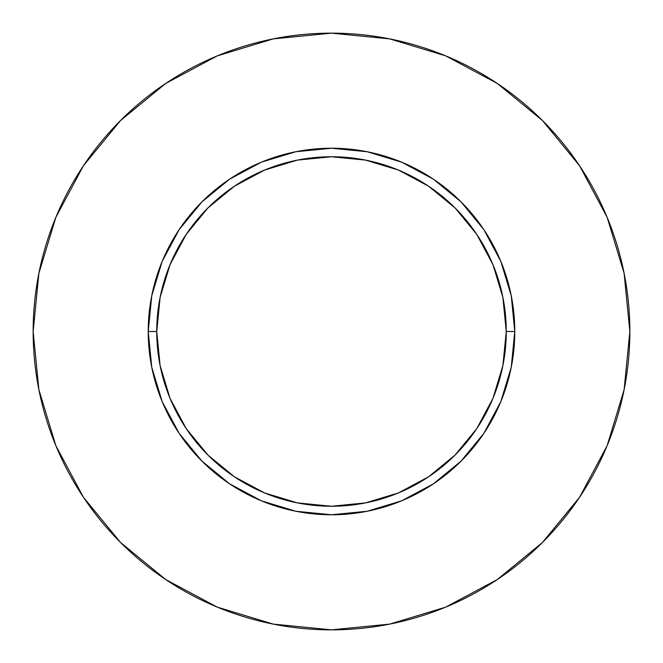 <?xml version="1.0" encoding="UTF-8"?>
<svg xmlns="http://www.w3.org/2000/svg" width="663" height="663" viewBox="0 0 663 663"><rect width="100%" height="100%" fill="white"/><g stroke="black" fill="none" stroke-linecap="round" stroke-linejoin="round"><path stroke-width="0.99" d="M506.25 331.5L514.77 331.5A183.27 183.27 0 0 1 331.5 514.77A183.27 183.27 0 0 1 148.23 331.5L156.75 331.5A174.75 174.75 0 0 1 331.5 156.75A174.75 174.75 0 0 1 506.25 331.5A174.75 174.75 0 0 1 331.5 506.25A174.75 174.75 0 0 1 156.75 331.5L160.106 365.595L170.051 398.372L186.204 428.588L207.933 455.067L234.412 476.796L264.628 492.949L297.405 502.894L331.5 506.25L365.595 502.894L398.372 492.949L428.588 476.796L455.067 455.067L476.796 428.588L492.949 398.372L502.894 365.595L506.25 331.5L502.894 297.405L492.949 264.628L476.796 234.412L455.067 207.933L428.588 186.204L398.372 170.051L365.595 160.106L331.5 156.75L297.405 160.106L264.628 170.051L234.412 186.204L207.933 207.933L186.204 234.412L170.051 264.628L160.106 297.405L156.75 331.5L148.23 331.5L151.752 295.748L162.178 261.363L179.118 229.68L201.908 201.908L229.68 179.118L261.363 162.178L295.748 151.752L331.5 148.23L367.252 151.752L401.637 162.178L433.32 179.118L461.092 201.908L483.882 229.68L500.822 261.363L511.248 295.748L514.77 331.5L511.248 367.252L500.822 401.637L483.882 433.32L461.092 461.092L433.32 483.882L401.637 500.822L367.252 511.248L331.5 514.77L295.748 511.248L261.363 500.822L229.68 483.882L201.908 461.092L179.118 433.32L162.178 401.637L151.752 367.252L148.23 331.5A183.27 183.27 0 0 1 331.5 148.23A183.27 183.27 0 0 1 514.77 331.5L506.25 331.5M33.15 331.5A298.35 298.35 0 0 1 331.5 33.15A298.35 298.35 0 0 1 629.85 331.5A298.35 298.35 0 0 1 331.5 629.85A298.35 298.35 0 0 1 33.15 331.5L38.885 389.703L55.858 445.677L83.43 497.258L120.533 542.467L165.742 579.57L217.323 607.142L273.297 624.115L331.5 629.85L389.703 624.115L445.677 607.142L497.258 579.57L542.467 542.467L579.57 497.258L607.142 445.677L624.115 389.703L629.85 331.5L624.115 273.297L607.142 217.323L579.57 165.742L542.467 120.533L497.258 83.43L445.677 55.858L389.703 38.885L331.5 33.15L273.297 38.885L217.323 55.858L165.742 83.43L120.533 120.533L83.43 165.742L55.858 217.323L38.885 273.297L33.15 331.5M579.57 165.742L542.467 120.533L497.333 83.488M165.742 83.43L120.533 120.533L83.488 165.667M83.43 497.258L120.533 542.467L165.667 579.512M497.258 579.57L542.467 542.467L579.512 497.333"/></g></svg>
